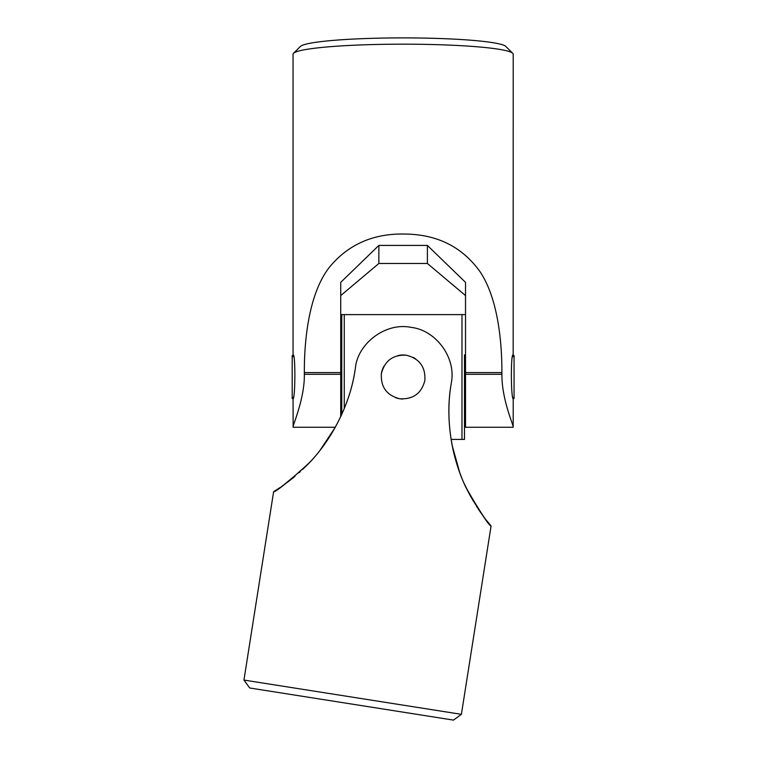 <?xml version="1.0" encoding="UTF-8"?>
<svg xmlns="http://www.w3.org/2000/svg" width="758" height="758" viewBox="0 0 758 758"><rect width="100%" height="100%" fill="white"/><g stroke="black" fill="none" stroke-linecap="round" stroke-linejoin="round"><path stroke-width="1.14" d="M461.395 714.33L243.943 680.068L249.714 687.989L453.474 720.1L461.395 714.33L491.08 525.986L486.077 519.865M355.18 369.449C349.485 409.718 326.433 446.481 306.469 465.687C285.264 484.144 274.33 492.814 273.647 491.696C276.045 491.828 287.765 482.353 308.819 463.261C327.304 444.652 349.267 409.794 355.18 369.449L355.445 367.744C357.719 343.8 385.329 322.093 410.95 327.352C435.859 330.052 456.325 357.577 451.332 382.847L451.067 384.562C444.103 424.632 454.724 466.701 467.828 491.108C482.325 515.194 490.066 526.81 491.051 525.957C488.739 525.341 480.496 512.721 466.331 488.086C454.459 464.692 444.292 424.764 451.067 384.562M293.517 53.297A110.071 10.043 0 0 1 403.123 44.172A110.071 10.043 0 0 1 512.73 53.297L505.823 46.446A103.135 9.409 180 0 0 403.123 37.9A103.135 9.409 180 0 0 300.424 46.446L293.517 53.297A110.071 10.043 0 0 0 293.052 54.216L293.052 355.085C295.478 351.314 295.449 397.751 293.052 398.926L293.147 427.266L335.292 427.266L320.132 450.167M319.743 450.659L319.364 451.143M318.976 451.626L318.587 452.109M310.865 461.082L310.354 461.641M309.709 462.323L307.473 464.654M307.18 464.957L302.83 469.249M295.042 476.232L293.858 477.218M293.697 477.351L288.495 481.501M286.259 483.178L281.55 486.551M280.261 487.432L273.619 491.715L243.943 680.068M406.553 355.265C393.184 354.45 384.789 360.581 381.369 373.628C380.601 387.006 386.713 395.373 399.693 398.755C413.091 399.532 421.476 393.459 424.85 380.544C425.693 367.118 419.591 358.686 406.553 355.265A22.01 22.01 0 0 0 397.798 355.644M451.342 440.9L451.351 440.966A175.515 175.515 0 0 1 451.247 440.303M452.28 446.045A175.515 175.515 0 0 1 452.156 445.42L459.594 472.139M459.812 472.727L460.03 473.305M460.248 473.892L460.466 474.47M464.36 483.85L470.083 495.419M476.574 506.439L477.341 507.623M478.127 508.826L478.933 510.02M479.738 511.214L481.084 513.138M481.339 513.507L485.12 518.624M300.187 471.713L299.116 472.689M287.879 481.965L287.396 482.334M451.124 439.574A175.515 175.515 0 0 1 451.095 439.413L461.982 439.413L461.982 314.608L341.763 314.608L341.763 414.38A175.515 175.515 0 0 1 340.996 416.047M340.958 416.123A175.515 175.515 0 0 1 340.721 416.635L340.721 374.3L304.328 374.3C304.868 398.073 292.531 425.882 293.052 427.067M481.671 513.971L472.206 499.228M471.599 498.167L467.478 490.417M461.641 477.464L461.433 476.934M461.215 476.403L461.006 475.863M460.798 475.332A175.515 175.515 0 0 1 452.441 446.822M452.043 444.785A175.515 175.515 0 0 1 451.92 444.15M451.796 443.515A175.515 175.515 0 0 1 451.683 442.871M451.569 442.236A175.515 175.515 0 0 1 451.455 441.592M344.265 314.608L344.265 408.562M461.982 439.413L464.483 439.413L464.483 354.82M461.982 314.608L464.483 314.608M341.763 354.934L340.721 354.99M402.754 399.021A22.01 22.01 0 0 1 395.572 397.685M381.274 374.329A22.01 22.01 0 0 1 383.974 366.142M413.176 357.416A22.01 22.01 0 0 1 415.678 358.922M512.73 53.297A110.071 10.043 0 0 1 513.194 54.216L513.175 354.99M513.1 427.266L513.194 427.067C513.886 425.987 501.692 399.845 501.91 374.3L465.526 374.3L465.526 427.266L513.1 427.266M293.071 354.99L293.232 356.554M513.014 356.554L513.194 355.085C510.788 351.096 510.759 397.495 513.194 398.926L513.194 427.067M304.328 374.3L304.328 372.576C304.252 332.146 310.979 290.854 329.332 267.337C348.348 244.247 373.779 233.161 405.625 234.07C436.949 234.535 461.414 246.596 479.009 270.265C495.182 292.834 501.976 332.023 501.91 372.576L501.91 374.3M340.721 295.582L378.858 263.481L427.389 263.481L465.526 295.582M465.526 374.3L465.526 282.364L427.389 245.421L378.858 245.421L340.721 282.364L340.721 374.3M378.858 245.421L378.858 263.481M427.389 245.421L427.389 263.481M512.664 356.904L514.057 355.511L514.057 398.5L513.014 397.457M293.232 397.457L292.19 398.5L292.19 355.511L293.583 356.904M501.91 372.576L465.526 372.576M340.721 372.576L304.328 372.576M341.763 399.021L340.721 399.021M464.474 354.99L465.526 354.99M464.474 399.021L465.526 399.021"/></g></svg>
